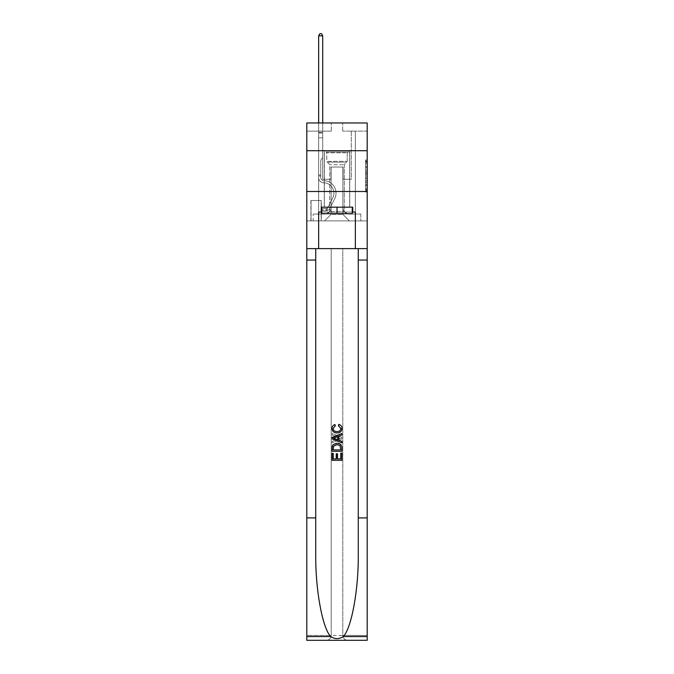 <?xml version="1.0" encoding="UTF-8"?>
<svg xmlns="http://www.w3.org/2000/svg" width="674" height="674" viewBox="0 0 674 674"><rect width="100%" height="100%" fill="white"/><g stroke="black" fill="none" stroke-linecap="round" stroke-linejoin="round"><path stroke-width="0.51" stroke-dasharray="3.37 2.53" d="M365.561 169.764L365.561 174.886L367.195 174.886L367.195 190.422L367.195 161.592L367.195 174.886L365.561 174.886L365.561 161.111L365.561 192.023L365.561 159.991L365.561 189.782L367.195 189.782L365.561 189.782L367.195 189.782L365.561 189.782L365.561 184.659L365.561 192.023L367.195 192.023L367.195 159.991L367.195 189.706L367.195 177.127L365.561 177.127L367.195 177.127L367.195 184.659L367.195 162.232L365.561 162.232L367.195 162.232L367.195 192.023L367.195 161.592L367.195 192.023L365.561 192.023L365.561 159.991L367.195 159.991L367.195 161.592L367.195 159.991L367.195 161.592L367.195 159.991L367.195 161.111L367.195 159.991L365.561 159.991L365.561 162.232L367.195 162.232L365.561 162.232L365.561 169.764L367.195 169.764M349.73 150.715L349.73 191.509L324.27 191.509L349.73 191.509L324.27 191.509L349.73 191.509L349.73 207.179L324.27 207.179L349.73 207.179L324.27 207.179L349.73 207.179L349.73 191.509L324.27 191.509L324.27 207.179L324.27 191.509L349.73 191.509L324.27 191.509L349.73 191.509L349.73 150.715L324.27 150.715L324.27 191.509L324.27 150.715L349.73 150.715M321.329 200.49L310.891 200.49L321.329 200.49L321.329 220.887L310.891 220.887L321.329 220.887M310.891 200.49L310.891 220.887M367.195 172.965L367.195 171.365L367.195 172.965L365.561 172.965L365.561 166.512L365.561 185.502L365.561 180.733L367.195 180.733L365.561 180.733L365.561 192.023L367.195 192.023L365.561 192.023L367.195 192.023L365.561 192.023L365.561 159.991L367.195 159.991L365.561 159.991L367.195 159.991L365.561 159.991L365.561 172.965L367.195 172.965M367.195 517.902L358.256 517.902L358.256 248.63L367.195 248.63L367.195 191.509L367.195 220.887L306.805 220.887L367.195 220.887L367.195 122.971L342.712 122.971L367.195 122.971L367.195 131.127L367.195 122.971L306.805 122.971L331.288 122.971L306.805 122.971L306.805 131.127L331.288 131.127L306.805 131.127L306.805 122.971L306.805 150.715L367.195 150.715L306.805 150.715L306.805 191.509L367.195 191.509L306.805 191.509L306.805 220.887L306.805 191.509L367.195 191.509L306.805 191.509L306.805 640.3L367.195 640.3L306.805 640.3L306.805 635.405L367.195 635.405L367.195 191.509L306.805 191.509L367.195 191.509L306.805 191.509L306.805 248.63L306.805 191.509M318.642 131.127L318.642 214.029L324.598 214.029A6.529 6.529 0 0 0 331.128 207.508L331.128 167.034L331.128 214.357L331.128 167.034L331.128 214.357L331.128 167.034L342.872 167.034L342.872 207.508A6.529 6.529 0 0 0 349.402 214.029L355.358 214.029L355.358 131.127L355.358 214.029L355.358 131.127L355.358 214.029L355.358 131.127L355.358 214.029L355.358 131.127L355.358 214.029L355.358 131.127L355.358 214.029L355.358 131.127L355.358 214.029L355.358 131.127L355.358 214.029L355.358 131.127L355.358 214.029L355.358 131.127L355.358 214.029L355.358 131.127L355.358 214.029L355.358 131.127L355.358 214.029L355.358 131.127L355.358 214.029L355.358 131.127L355.358 214.029L355.358 131.127L355.358 214.029L355.358 131.127L355.358 214.029L355.358 131.127L355.358 214.029L360.826 214.029L349.402 214.029L355.358 214.029L349.402 214.029L355.358 214.029L349.402 214.029L355.358 214.029L349.402 214.029L355.358 214.029L349.402 214.029L355.358 214.029L349.402 214.029L355.358 214.029L349.402 214.029L355.358 214.029L349.402 214.029L355.358 214.029L349.402 214.029L355.358 214.029L349.402 214.029L355.358 214.029L349.402 214.029L355.358 214.029L349.402 214.029L355.358 214.029L349.402 214.029L355.358 214.029L349.402 214.029L355.358 214.029L349.402 214.029L355.358 214.029L355.358 131.127L351.28 131.127L355.358 131.127L351.28 131.127L355.358 131.127L351.28 131.127L355.358 131.127L351.28 131.127L355.358 131.127L351.28 131.127L355.358 131.127L351.28 131.127L355.358 131.127L351.28 131.127L355.358 131.127L351.28 131.127L355.358 131.127L351.28 131.127L355.358 131.127L351.28 131.127L355.358 131.127L351.28 131.127L355.358 131.127L351.28 131.127L355.358 131.127L351.28 131.127L355.358 131.127L351.28 131.127L355.358 131.127L351.28 131.127L355.358 131.127L351.28 131.127L355.358 131.127L351.28 131.127L355.358 131.127L355.358 214.029L349.402 214.029A6.529 6.529 0 0 1 342.872 207.508A6.529 6.529 0 0 0 349.402 214.029A6.529 6.529 0 0 1 342.872 207.508A6.529 6.529 0 0 0 349.402 214.029A6.529 6.529 0 0 1 342.872 207.508A6.529 6.529 0 0 0 349.402 214.029A6.529 6.529 0 0 1 342.872 207.508A6.529 6.529 0 0 0 349.402 214.029A6.529 6.529 0 0 1 342.872 207.508A6.529 6.529 0 0 0 349.402 214.029A6.529 6.529 0 0 1 342.872 207.508A6.529 6.529 0 0 0 349.402 214.029A6.529 6.529 0 0 1 342.872 207.508A6.529 6.529 0 0 0 349.402 214.029A6.529 6.529 0 0 1 342.872 207.508A6.529 6.529 0 0 0 349.402 214.029A6.529 6.529 0 0 1 342.872 207.508A6.529 6.529 0 0 0 349.402 214.029A6.529 6.529 0 0 1 342.872 207.508A6.529 6.529 0 0 0 349.402 214.029A6.529 6.529 0 0 1 342.872 207.508A6.529 6.529 0 0 0 349.402 214.029A6.529 6.529 0 0 1 342.872 207.508A6.529 6.529 0 0 0 349.402 214.029A6.529 6.529 0 0 1 342.872 207.508A6.529 6.529 0 0 0 349.402 214.029A6.529 6.529 0 0 1 342.872 207.508A6.529 6.529 0 0 0 349.402 214.029A6.529 6.529 0 0 1 342.872 207.508A6.529 6.529 0 0 0 349.402 214.029A6.529 6.529 0 0 1 342.872 207.508L342.872 167.034L342.872 214.357L331.128 214.357L342.872 214.357L349.402 220.887L360.826 220.887L324.598 220.887L349.402 220.887L342.872 214.357L349.402 220.887L342.872 214.357L342.872 167.034L342.872 214.357L342.872 167.034L330.959 167.034L330.959 179.267L322.72 179.267L322.72 131.127L318.642 131.127L318.642 214.029L324.598 214.029A6.529 6.529 0 0 0 331.128 207.508L331.128 167.034L330.959 179.267L322.72 179.267L322.72 131.127L318.642 131.127L318.642 214.029L324.598 214.029L313.174 214.029L324.598 214.029L318.642 214.029L318.642 131.127L318.642 214.029L318.642 131.127L318.642 214.029L318.642 131.127L318.642 214.029L318.642 131.127L318.642 214.029L318.642 131.127L318.642 214.029L318.642 131.127L318.642 214.029L318.642 131.127L318.642 214.029L318.642 131.127L318.642 214.029L318.642 131.127L318.642 214.029L318.642 131.127L318.642 214.029L318.642 131.127L318.642 214.029L318.642 131.127L318.642 214.029L318.642 131.127L318.642 214.029L318.642 131.127L318.642 214.029L318.642 131.127L322.72 131.127L318.642 131.127L322.72 131.127L318.642 131.127L322.72 131.127L318.642 131.127L322.72 131.127L318.642 131.127L322.72 131.127L318.642 131.127L322.72 131.127L318.642 131.127L322.72 131.127L318.642 131.127L322.72 131.127L318.642 131.127L322.72 131.127L318.642 131.127L322.72 131.127L318.642 131.127L322.72 131.127L318.642 131.127L322.72 131.127L318.642 131.127L322.72 131.127L318.642 131.127L322.72 131.127L318.642 131.127L322.72 131.127L318.642 131.127L322.72 131.127L318.642 131.127L318.642 214.029L318.642 131.127M331.128 207.508L331.128 167.034L330.959 179.267L322.72 179.267L322.72 131.127L322.72 179.267L322.72 131.127L322.72 179.267L322.72 131.127L322.72 179.267L322.72 131.127L322.72 179.267L322.72 131.127L322.72 179.267L322.72 131.127L322.72 179.267L322.72 131.127L322.72 179.267L322.72 131.127L322.72 179.267L322.72 131.127L322.72 179.267L322.72 131.127L322.72 179.267L322.72 131.127L322.72 179.267L322.72 131.127L322.72 179.267L322.72 131.127L322.72 179.267L322.72 131.127L322.72 179.267L322.72 131.127L322.72 179.267L322.72 131.127L322.72 179.267L330.959 179.267L322.72 179.267L330.959 179.267L322.72 179.267L330.959 179.267L322.72 179.267L330.959 179.267L322.72 179.267L330.959 179.267L322.72 179.267L330.959 179.267L322.72 179.267L330.959 179.267L322.72 179.267L330.959 179.267L322.72 179.267L330.959 179.267L322.72 179.267L330.959 179.267L322.72 179.267L330.959 179.267L322.72 179.267L330.959 179.267L322.72 179.267L330.959 179.267L322.72 179.267L330.959 179.267L322.72 179.267L330.959 179.267L322.72 179.267L330.959 179.267L331.128 167.034L331.128 207.508A6.529 6.529 0 0 1 324.598 214.029A6.529 6.529 0 0 0 331.128 207.508A6.529 6.529 0 0 1 324.598 214.029A6.529 6.529 0 0 0 331.128 207.508A6.529 6.529 0 0 1 324.598 214.029A6.529 6.529 0 0 0 331.128 207.508A6.529 6.529 0 0 1 324.598 214.029A6.529 6.529 0 0 0 331.128 207.508A6.529 6.529 0 0 1 324.598 214.029A6.529 6.529 0 0 0 331.128 207.508A6.529 6.529 0 0 1 324.598 214.029A6.529 6.529 0 0 0 331.128 207.508A6.529 6.529 0 0 1 324.598 214.029A6.529 6.529 0 0 0 331.128 207.508A6.529 6.529 0 0 1 324.598 214.029A6.529 6.529 0 0 0 331.128 207.508A6.529 6.529 0 0 1 324.598 214.029A6.529 6.529 0 0 0 331.128 207.508A6.529 6.529 0 0 1 324.598 214.029A6.529 6.529 0 0 0 331.128 207.508A6.529 6.529 0 0 1 324.598 214.029A6.529 6.529 0 0 0 331.128 207.508A6.529 6.529 0 0 1 324.598 214.029A6.529 6.529 0 0 0 331.128 207.508A6.529 6.529 0 0 1 324.598 214.029A6.529 6.529 0 0 0 331.128 207.508A6.529 6.529 0 0 1 324.598 214.029A6.529 6.529 0 0 0 331.128 207.508A6.529 6.529 0 0 1 324.598 214.029A6.529 6.529 0 0 0 331.128 207.508M367.195 131.127L342.712 131.127L367.195 131.127M311.051 220.887L321.169 220.887L311.051 220.887L311.051 200.49L321.169 200.49L321.169 220.887L321.169 200.49L311.051 200.49L311.051 220.887M313.174 220.887L324.598 220.887L331.128 214.357L324.598 220.887L331.128 214.357L324.598 220.887L313.174 220.887L313.174 214.029L313.174 220.887M343.041 167.034L343.041 179.267L343.041 167.034M342.712 131.127L342.712 122.971L342.712 131.127M331.288 131.127L331.288 122.971L331.288 131.127M360.826 214.029L360.826 220.887L360.826 214.029M351.28 131.127L351.28 179.267L343.041 179.267L351.28 179.267L343.041 179.267L351.28 179.267L343.041 179.267L351.28 179.267L343.041 179.267L351.28 179.267L343.041 179.267L351.28 179.267L343.041 179.267L351.28 179.267L343.041 179.267L351.28 179.267L343.041 179.267L351.28 179.267L343.041 179.267L351.28 179.267L343.041 179.267L351.28 179.267L343.041 179.267L351.28 179.267L343.041 179.267L351.28 179.267L343.041 179.267L351.28 179.267L343.041 179.267L351.28 179.267L343.041 179.267L351.28 179.267L343.041 179.267L351.28 179.267L343.041 179.267L351.28 179.267L351.28 131.127M367.195 150.715L306.805 150.715M365.561 174.886L367.195 174.886L365.561 174.886M365.561 161.111L365.561 159.991L365.561 161.111L367.195 161.111L365.561 161.111M365.561 185.417L365.561 178.728L365.561 185.417L367.195 185.417L365.561 185.417M365.561 178.728L365.561 177.127L367.195 177.127L365.561 177.127L365.561 178.728L367.195 178.728L365.561 178.728M365.561 166.512L365.561 162.232L365.561 166.512L367.195 166.512L365.561 166.512M365.561 159.991L367.195 159.991L365.561 159.991L365.561 161.592L365.561 159.991L367.195 159.991M365.561 192.023L367.195 192.023L365.561 192.023L365.561 190.422L365.561 192.023M320.765 175.029L320.765 176.007L318.642 176.007L318.642 175.029L318.642 177.641L318.642 35.823L318.642 137.816L318.642 35.823L322.72 35.823L322.72 132.433L322.72 35.823L318.642 35.823L319.864 33.7L321.498 33.7L319.864 33.7L318.642 35.823L318.642 137.816L318.642 35.823L322.72 35.823L321.498 33.7L322.72 35.823L322.72 137.816L318.642 137.816L318.642 35.823L319.864 33.7L321.498 33.7L319.864 33.7L318.642 35.823L318.642 137.816L318.642 35.823L322.72 35.823L318.642 35.823L319.864 33.7L321.498 33.7L322.72 35.823L321.498 33.7L319.864 33.7L318.642 35.823L318.642 137.816L318.642 35.823L322.72 35.823L322.72 132.433L322.72 35.823L318.642 35.823L319.864 33.7L321.498 33.7L322.72 35.823L321.498 33.7L319.864 33.7L318.642 35.823L318.642 137.816L318.642 35.823L322.72 35.823L322.72 133.039L322.72 35.823L318.642 35.823L319.864 33.7L321.498 33.7L322.72 35.823L321.498 33.7L319.864 33.7L318.642 35.823L318.642 137.816L318.642 35.823L322.72 35.823L322.72 157.733L321.801 158.651A3.547 3.547 -5.6 0 0 320.765 161.153A3.547 3.547 174.4 0 1 321.801 158.651L322.72 157.733L322.72 137.816L318.642 137.816L318.642 35.823L319.864 33.7L321.498 33.7L322.72 35.823L318.642 35.823L318.642 137.816L318.642 35.823L322.72 35.823L321.498 33.7L319.864 33.7L318.642 35.823L319.864 33.7L321.498 33.7L322.72 35.823L322.72 132.433L322.72 35.823L318.642 35.823L318.642 137.816L318.642 35.823L322.72 35.823L321.498 33.7L319.864 33.7L318.642 35.823L319.864 33.7L321.498 33.7L322.72 35.823L322.72 133.039L322.72 35.823L318.642 35.823L318.642 177.641A5.139 5.139 -5.6 0 0 323.697 182.78A5.139 5.139 174.4 0 1 318.642 177.641L318.642 137.816L322.72 137.816L322.72 133.039L322.72 157.733L321.801 158.651A3.547 3.547 0 0 0 320.765 161.153A3.547 3.547 0 0 1 321.801 158.651L322.72 157.733L322.72 137.816L318.642 137.816L318.642 177.641A5.139 5.139 0 0 0 323.697 182.78A5.139 5.139 174.4 0 1 318.642 177.641L318.642 137.816L322.72 137.816L322.72 132.433L322.72 157.733L321.801 158.651A3.547 3.547 0 0 0 320.765 161.153A3.547 3.547 0 0 1 321.801 158.651L322.72 157.733L322.72 137.816L318.642 137.816L318.642 177.641A5.139 5.139 0 0 0 323.697 182.78A5.139 5.139 174.4 0 1 318.642 177.641L318.642 137.816L322.72 137.816L322.72 35.823L321.498 33.7L319.864 33.7L318.642 35.823L322.72 35.823L322.72 157.733L321.801 158.651A3.547 3.547 0 0 0 320.765 161.153A3.547 3.547 0 0 1 321.801 158.651L322.72 157.733L322.72 137.816L318.642 137.816L318.642 177.641A5.139 5.139 0 0 0 323.697 182.78A10.363 10.363 174.4 0 1 332.796 197.802A10.363 10.363 -5.6 0 0 323.697 182.78A5.139 5.139 0 0 1 318.642 177.641L318.642 137.816L322.72 137.816L322.72 35.823L318.642 35.823L319.864 33.7L321.498 33.7L322.72 35.823L321.498 33.7L319.864 33.7L318.642 35.823L318.642 132.433L318.642 35.823L322.72 35.823L322.72 157.733L321.801 158.651A3.547 3.547 0 0 0 320.765 161.153A3.547 3.547 0 0 1 321.801 158.651L322.72 157.733L322.72 137.816L318.642 137.816L318.642 177.641A5.139 5.139 0 0 0 323.697 182.78A5.139 5.139 0 0 1 318.642 177.641L318.642 137.816L322.72 137.816L322.72 35.823L318.642 35.823L319.864 33.7L321.498 33.7L322.72 35.823L321.498 33.7L319.864 33.7L318.642 35.823L318.642 133.039L318.642 35.823L322.72 35.823L322.72 157.733L321.801 158.651A3.547 3.547 0 0 0 320.765 161.153A3.547 3.547 0 0 1 321.801 158.651L322.72 157.733L322.72 137.816L318.642 137.816L318.642 177.641A5.139 5.139 0 0 0 323.697 182.78A5.139 5.139 0 0 1 318.642 177.641L318.642 137.816L322.72 137.816L322.72 35.823L318.642 35.823L319.864 33.7L321.498 33.7L322.72 35.823L321.498 33.7L319.864 33.7L318.642 35.823L318.642 137.816L322.72 137.816L322.72 157.733L321.801 158.651A3.547 3.547 0 0 0 320.765 161.153A3.547 3.547 0 0 1 321.801 158.651L322.72 157.733L322.72 133.039L322.72 137.816L318.642 137.816L318.642 177.641A5.139 5.139 0 0 0 323.697 182.78A10.363 10.363 0 0 1 332.796 197.802A10.363 10.363 -5.6 0 0 323.697 182.78A5.139 5.139 0 0 1 318.642 177.641L318.642 137.816L322.72 137.816L322.72 157.733L321.801 158.651A3.547 3.547 0 0 0 320.765 161.153A3.547 3.547 0 0 1 321.801 158.651L322.72 157.733L322.72 132.433L322.72 137.816L318.642 137.816L318.642 177.641A5.139 5.139 0 0 0 323.697 182.78A5.139 5.139 0 0 1 318.642 177.641L318.642 137.816L322.72 137.816L322.72 157.733L321.801 158.651A3.547 3.547 0 0 0 320.765 161.153A3.547 3.547 0 0 1 321.801 158.651L322.72 157.733L322.72 35.823L322.72 137.816L318.642 137.816L318.642 177.641A5.139 5.139 0 0 0 323.697 182.78A5.139 5.139 0 0 1 318.642 177.641L318.642 137.816L322.72 137.816L322.72 157.733L321.801 158.651A3.547 3.547 0 0 0 320.765 161.153A3.547 3.547 0 0 1 321.801 158.651L322.72 157.733L322.72 35.823L318.642 35.823L322.72 35.823L321.498 33.7L322.72 35.823L322.72 137.816L318.642 137.816L318.642 177.641A5.139 5.139 0 0 0 323.697 182.78A10.363 10.363 0 0 1 332.796 197.802A10.363 10.363 -5.6 0 0 323.697 182.78A5.139 5.139 0 0 1 318.642 177.641L318.642 137.816L322.72 137.816L322.72 157.733L321.801 158.651A3.547 3.547 0 0 0 320.765 161.153A3.547 3.547 0 0 1 321.801 158.651L322.72 157.733L322.72 35.823L318.642 35.823L319.864 33.7L321.498 33.7L319.864 33.7L318.642 35.823L318.642 132.433L318.642 35.823L322.72 35.823L321.498 33.7L322.72 35.823L322.72 137.816L318.642 137.816L318.642 177.641A5.139 5.139 0 0 0 323.697 182.78A5.139 5.139 0 0 1 318.642 177.641L318.642 137.816L322.72 137.816L322.72 157.733L321.801 158.651A3.547 3.547 0 0 0 320.765 161.153A3.547 3.547 0 0 1 321.801 158.651L322.72 157.733L322.72 35.823L318.642 35.823L319.864 33.7L321.498 33.7L319.864 33.7L318.642 35.823L318.642 133.039L318.642 35.823L322.72 35.823L321.498 33.7L322.72 35.823L322.72 137.816L318.642 137.816L318.642 177.641A5.139 5.139 0 0 0 323.697 182.78A5.139 5.139 0 0 1 318.642 177.641L318.642 137.816L322.72 137.816L322.72 157.733L321.801 158.651A3.547 3.547 0 0 0 320.765 161.153A3.547 3.547 0 0 1 321.801 158.651L322.72 157.733L322.72 35.823L318.642 35.823L319.864 33.7L321.498 33.7L319.864 33.7L318.642 35.823L318.642 177.641A5.139 5.139 0 0 0 323.697 182.78A10.363 10.363 0 0 1 332.796 197.802L327.952 207.432L332.796 197.802A10.363 10.363 0 0 0 323.697 182.78A5.139 5.139 0 0 1 318.642 177.641L318.642 137.816L322.72 137.816L322.72 157.733L321.801 158.651A3.547 3.547 0 0 0 320.765 161.153A3.547 3.547 0 0 1 321.801 158.651L322.72 157.733L322.72 137.816L318.642 137.816L318.642 177.641A5.139 5.139 0 0 0 323.697 182.78A5.139 5.139 0 0 1 318.642 177.641L318.642 137.816L322.72 137.816L322.72 133.039L322.72 157.733L321.801 158.651A3.547 3.547 0 0 0 320.765 161.153A3.547 3.547 0 0 1 321.801 158.651L322.72 157.733L322.72 137.816L318.642 137.816L318.642 177.641A5.139 5.139 0 0 0 323.697 182.78A5.139 5.139 0 0 1 318.642 177.641L318.642 137.816L322.72 137.816L322.72 132.433L322.72 157.733L321.801 158.651A3.547 3.547 0 0 0 320.765 161.153A3.547 3.547 0 0 1 321.801 158.651L322.72 157.733L322.72 137.816L318.642 137.816L318.642 177.641A5.139 5.139 0 0 0 323.697 182.78A10.363 10.363 0 0 1 332.796 197.802A10.363 10.363 0 0 0 323.697 182.78A5.139 5.139 0 0 1 318.642 177.641L318.642 137.816L322.72 137.816L322.72 35.823L321.498 33.7L322.72 35.823L322.72 157.733L321.801 158.651A3.547 3.547 0 0 0 320.765 161.153A3.547 3.547 0 0 1 321.801 158.651L322.72 157.733L322.72 137.816L318.642 137.816L318.642 177.641L318.642 176.007L320.765 176.007L320.765 175.029L318.642 175.029L320.765 175.029L320.765 177.641L320.765 161.153L320.765 177.641A3.016 3.016 -5.6 0 0 323.731 180.666A3.016 3.016 174.4 0 1 320.765 177.641L320.765 161.153L320.765 177.641L320.765 175.029L318.642 175.029L320.765 175.029L320.765 177.641A3.016 3.016 0 0 0 323.731 180.666A3.016 3.016 174.4 0 1 320.765 177.641L320.765 161.153L320.765 177.641A3.016 3.016 0 0 0 323.731 180.666A3.016 3.016 174.4 0 1 320.765 177.641L320.765 161.153L320.765 177.641L320.765 175.029L318.642 175.029L320.765 175.029L320.765 177.641A3.016 3.016 0 0 0 323.731 180.666A12.486 12.486 174.4 0 1 334.692 198.754A12.486 12.486 -5.6 0 0 323.731 180.666A3.016 3.016 0 0 1 320.765 177.641L320.765 161.153L320.765 177.641A3.016 3.016 0 0 0 323.731 180.666A3.016 3.016 0 0 1 320.765 177.641L320.765 161.153L320.765 177.641L320.765 175.029L318.642 175.029L320.765 175.029L320.765 177.641A3.016 3.016 0 0 0 323.731 180.666A3.016 3.016 0 0 1 320.765 177.641L320.765 161.153L320.765 177.641A3.016 3.016 0 0 0 323.731 180.666A12.486 12.486 0 0 1 334.692 198.754A12.486 12.486 -5.6 0 0 323.731 180.666A3.016 3.016 0 0 1 320.765 177.641L320.765 161.153L320.765 177.641L320.765 175.029L318.642 175.029L320.765 175.029L320.765 177.641A3.016 3.016 0 0 0 323.731 180.666A3.016 3.016 0 0 1 320.765 177.641L320.765 161.153L320.765 177.641A3.016 3.016 0 0 0 323.731 180.666A3.016 3.016 0 0 1 320.765 177.641L320.765 161.153L320.765 177.641L320.765 175.029L318.642 175.029L320.765 175.029L320.765 177.641A3.016 3.016 0 0 0 323.731 180.666A12.486 12.486 0 0 1 334.692 198.754A12.486 12.486 -5.6 0 0 323.731 180.666A3.016 3.016 0 0 1 320.765 177.641L320.765 161.153L320.765 177.641A3.016 3.016 0 0 0 323.731 180.666A3.016 3.016 0 0 1 320.765 177.641L320.765 161.153L320.765 177.641L320.765 175.029L318.642 175.029L320.765 175.029L320.765 177.641A3.016 3.016 0 0 0 323.731 180.666A3.016 3.016 0 0 1 320.765 177.641L320.765 161.153L320.765 177.641A3.016 3.016 0 0 0 323.731 180.666A12.486 12.486 0 0 1 334.692 198.754L329.847 208.384L334.692 198.754A12.486 12.486 0 0 0 323.731 180.666A3.016 3.016 0 0 1 320.765 177.641L320.765 161.153L320.765 177.641L320.765 175.029L318.642 175.029L320.765 175.029L320.765 177.641A3.016 3.016 0 0 0 323.731 180.666A3.016 3.016 0 0 1 320.765 177.641L320.765 161.153L320.765 177.641A3.016 3.016 0 0 0 323.731 180.666A3.016 3.016 0 0 1 320.765 177.641L320.765 161.153L320.765 177.641L320.765 175.029L318.642 175.029M326.064 210.768A4.322 4.322 -5.6 0 0 329.847 208.384L334.692 198.754A12.486 12.486 0 0 0 323.731 180.666A12.486 12.486 0 0 1 334.692 198.754A12.486 12.486 0 0 0 323.731 180.666A3.016 3.016 0 0 1 320.765 177.641A3.016 3.016 0 0 0 323.731 180.666A3.016 3.016 0 0 1 320.765 177.641L320.765 161.153L320.765 177.641A3.016 3.016 0 0 0 323.731 180.666A3.016 3.016 0 0 1 320.765 177.641A3.016 3.016 0 0 0 323.731 180.666A12.486 12.486 0 0 1 334.692 198.754L329.847 208.384L334.692 198.754A12.486 12.486 0 0 0 323.731 180.666A3.016 3.016 0 0 1 320.765 177.641A3.016 3.016 0 0 0 323.731 180.666A12.486 12.486 0 0 1 334.692 198.754A12.486 12.486 0 0 0 323.731 180.666A3.016 3.016 0 0 1 320.765 177.641A3.016 3.016 0 0 0 323.731 180.666A3.016 3.016 0 0 1 320.765 177.641A3.016 3.016 0 0 0 323.731 180.666A12.486 12.486 0 0 1 334.692 198.754A12.486 12.486 0 0 0 323.731 180.666A3.016 3.016 0 0 1 320.765 177.641A3.016 3.016 0 0 0 323.731 180.666A12.486 12.486 0 0 1 334.692 198.754L329.847 208.384A4.322 4.322 174.4 0 1 327.286 210.566A4.322 4.322 -5.6 0 0 329.847 208.384L334.692 198.754A12.486 12.486 0 0 0 323.731 180.666A3.016 3.016 0 0 1 320.765 177.641A3.016 3.016 0 0 0 323.731 180.666A3.016 3.016 0 0 1 320.765 177.641A3.016 3.016 0 0 0 323.731 180.666A12.486 12.486 0 0 1 334.692 198.754A12.486 12.486 0 0 0 323.731 180.666A3.016 3.016 0 0 1 320.765 177.641A3.016 3.016 0 0 0 323.731 180.666A12.486 12.486 0 0 1 334.692 198.754A12.486 12.486 0 0 0 323.731 180.666A3.016 3.016 0 0 1 320.765 177.641A3.016 3.016 0 0 0 323.731 180.666A3.016 3.016 0 0 1 320.765 177.641A3.016 3.016 0 0 0 323.731 180.666A12.486 12.486 0 0 1 334.692 198.754L329.847 208.384L334.692 198.754A12.486 12.486 0 0 0 323.731 180.666A3.016 3.016 0 0 1 320.765 177.641A3.016 3.016 0 0 0 323.731 180.666A12.486 12.486 0 0 1 334.692 198.754A12.486 12.486 0 0 0 323.731 180.666A3.016 3.016 0 0 1 320.765 177.641A3.016 3.016 0 0 0 323.731 180.666A3.016 3.016 0 0 1 320.765 177.641A3.016 3.016 0 0 0 323.731 180.666A12.486 12.486 0 0 1 334.692 198.754A12.486 12.486 0 0 0 323.731 180.666A3.016 3.016 0 0 1 320.765 177.641A3.016 3.016 0 0 0 323.731 180.666A12.486 12.486 0 0 1 334.692 198.754L329.847 208.384L334.692 198.754A12.486 12.486 0 0 0 323.731 180.666A3.016 3.016 0 0 1 320.765 177.641A3.016 3.016 0 0 0 323.731 180.666A3.016 3.016 0 0 1 320.765 177.641A3.016 3.016 0 0 0 323.731 180.666A12.486 12.486 0 0 1 334.692 198.754A12.486 12.486 0 0 0 323.731 180.666A3.016 3.016 0 0 1 320.765 177.641A3.016 3.016 0 0 0 323.731 180.666A12.486 12.486 0 0 1 334.692 198.754A12.486 12.486 0 0 0 323.731 180.666A12.486 12.486 0 0 1 334.692 198.754L329.847 208.384A4.322 4.322 0 0 1 327.286 210.566C326.031 210.836 326.031 210.836 327.286 210.566C326.031 210.836 326.031 210.836 327.286 210.566A4.322 4.322 0 0 0 329.847 208.384L334.692 198.754A12.486 12.486 0 0 0 323.731 180.666A12.486 12.486 0 0 1 334.692 198.754L329.847 208.384L334.692 198.754A12.486 12.486 0 0 0 323.731 180.666A12.486 12.486 0 0 1 334.692 198.754A12.486 12.486 0 0 0 323.731 180.666A12.486 12.486 0 0 1 334.692 198.754L329.847 208.384L334.692 198.754A12.486 12.486 0 0 0 323.731 180.666A12.486 12.486 0 0 1 334.692 198.754L329.847 208.384A4.322 4.322 0 0 1 327.286 210.566C326.031 210.836 326.031 210.836 327.286 210.566C326.031 210.836 326.031 210.836 327.286 210.566A4.322 4.322 0 0 0 329.847 208.384L334.692 198.754A12.486 12.486 0 0 0 323.731 180.666A12.486 12.486 0 0 1 334.692 198.754A12.486 12.486 0 0 0 323.731 180.666A12.486 12.486 0 0 1 334.692 198.754L329.847 208.384L334.692 198.754A12.486 12.486 0 0 0 323.731 180.666A12.486 12.486 0 0 1 334.692 198.754L329.847 208.384L334.692 198.754A12.486 12.486 0 0 0 323.731 180.666A12.486 12.486 0 0 1 334.692 198.754A12.486 12.486 0 0 0 323.731 180.666A12.486 12.486 0 0 1 334.692 198.754L329.847 208.384A4.322 4.322 0 0 1 327.286 210.566C326.031 210.836 326.031 210.836 327.286 210.566C326.031 210.836 326.031 210.836 327.286 210.566A4.322 4.322 0 0 0 329.847 208.384L334.692 198.754A12.486 12.486 0 0 0 323.731 180.666A12.486 12.486 0 0 1 334.692 198.754L329.847 208.384L334.692 198.754A12.486 12.486 0 0 0 323.731 180.666A12.486 12.486 0 0 1 334.692 198.754A12.486 12.486 0 0 0 323.731 180.666A12.486 12.486 0 0 1 334.692 198.754L329.847 208.384L334.692 198.754A12.486 12.486 0 0 0 323.731 180.666A12.486 12.486 0 0 1 334.692 198.754L329.847 208.384A4.322 4.322 0 0 1 327.286 210.566C326.031 210.836 326.031 210.836 327.286 210.566C326.031 210.836 326.031 210.836 327.286 210.566A4.322 4.322 0 0 0 329.847 208.384L334.692 198.754A12.486 12.486 0 0 0 323.731 180.666A12.486 12.486 0 0 1 334.692 198.754A12.486 12.486 0 0 0 323.731 180.666A12.486 12.486 0 0 1 334.692 198.754L329.847 208.384L334.692 198.754A12.486 12.486 0 0 0 323.731 180.666A12.486 12.486 0 0 1 334.692 198.754L329.847 208.384A4.322 4.322 0 0 1 327.286 210.566C326.031 210.836 326.031 210.836 327.286 210.566C326.031 210.836 326.031 210.836 327.286 210.566A4.322 4.322 0 0 0 329.847 208.384L334.692 198.754L329.847 208.384A4.322 4.322 0 0 1 327.286 210.566C326.031 210.836 326.031 210.836 327.286 210.566C326.031 210.836 326.031 210.836 327.286 210.566A4.322 4.322 0 0 0 329.847 208.384L334.692 198.754L329.847 208.384A4.322 4.322 0 0 1 327.286 210.566C326.031 210.836 326.031 210.836 327.286 210.566C326.031 210.836 326.031 210.836 327.286 210.566A4.322 4.322 0 0 0 329.847 208.384L334.692 198.754L329.847 208.384A4.322 4.322 0 0 1 327.286 210.566C326.031 210.836 326.031 210.836 327.286 210.566C326.031 210.836 326.031 210.836 327.286 210.566A4.322 4.322 0 0 0 329.847 208.384L334.692 198.754L329.847 208.384A4.322 4.322 0 0 1 327.286 210.566C326.031 210.836 326.031 210.836 327.286 210.566C326.031 210.836 326.031 210.836 327.286 210.566A4.322 4.322 0 0 0 329.847 208.384L334.692 198.754L329.847 208.384A4.322 4.322 0 0 1 327.286 210.566C326.031 210.836 326.031 210.836 327.286 210.566C326.031 210.836 326.031 210.836 327.286 210.566A4.322 4.322 0 0 0 329.847 208.384L334.692 198.754L329.847 208.384A4.322 4.322 0 0 1 327.286 210.566C326.031 210.836 326.031 210.836 327.286 210.566C326.031 210.836 326.031 210.836 327.286 210.566A4.322 4.322 0 0 0 329.847 208.384L334.692 198.754L329.847 208.384A4.322 4.322 0 0 1 327.286 210.566C326.031 210.836 326.031 210.836 327.286 210.566C326.031 210.836 326.031 210.836 327.286 210.566A4.322 4.322 0 0 0 329.847 208.384L334.692 198.754L329.847 208.384A4.322 4.322 0 0 1 327.286 210.566C326.031 210.836 326.031 210.836 327.286 210.566C326.031 210.836 326.031 210.836 327.286 210.566A4.322 4.322 0 0 0 329.847 208.384L334.692 198.754L329.847 208.384A4.322 4.322 0 0 1 327.286 210.566C326.031 210.836 326.031 210.836 327.286 210.566C326.031 210.836 326.031 210.836 327.286 210.566A4.322 4.322 0 0 0 329.847 208.384L334.692 198.754L329.847 208.384A4.322 4.322 0 0 1 327.286 210.566C326.031 210.836 326.031 210.836 327.286 210.566C326.031 210.836 326.031 210.836 327.286 210.566A4.322 4.322 0 0 0 329.847 208.384L334.692 198.754L329.847 208.384A4.322 4.322 0 0 1 327.286 210.566C326.031 210.836 326.031 210.836 327.286 210.566C326.031 210.836 326.031 210.836 327.286 210.566A4.322 4.322 0 0 0 329.847 208.384A4.322 4.322 -5.6 0 1 326.064 210.768L326.064 208.645A2.207 2.207 -5.6 0 0 327.952 207.432L332.796 197.802A10.363 10.363 0 0 0 323.697 182.78A5.139 5.139 0 0 1 318.642 177.641A5.139 5.139 0 0 0 323.697 182.78A5.139 5.139 0 0 1 318.642 177.641A5.139 5.139 0 0 0 323.697 182.78A10.363 10.363 0 0 1 332.796 197.802L327.952 207.432L332.796 197.802A10.363 10.363 0 0 0 323.697 182.78A5.139 5.139 0 0 1 318.642 177.641A5.139 5.139 0 0 0 323.697 182.78A10.363 10.363 0 0 1 332.796 197.802A10.363 10.363 0 0 0 323.697 182.78A5.139 5.139 0 0 1 318.642 177.641A5.139 5.139 0 0 0 323.697 182.78A5.139 5.139 0 0 1 318.642 177.641A5.139 5.139 0 0 0 323.697 182.78A10.363 10.363 0 0 1 332.796 197.802A10.363 10.363 0 0 0 323.697 182.78A5.139 5.139 0 0 1 318.642 177.641A5.139 5.139 0 0 0 323.697 182.78A10.363 10.363 0 0 1 332.796 197.802L327.952 207.432A2.207 2.207 174.4 0 1 327.286 208.215C326.056 208.788 326.056 208.788 327.286 208.215C326.056 208.788 326.056 208.788 327.286 208.215A2.207 2.207 -5.6 0 0 327.952 207.432L332.796 197.802A10.363 10.363 0 0 0 323.697 182.78A5.139 5.139 0 0 1 318.642 177.641A5.139 5.139 0 0 0 323.697 182.78A5.139 5.139 0 0 1 318.642 177.641A5.139 5.139 0 0 0 323.697 182.78A10.363 10.363 0 0 1 332.796 197.802A10.363 10.363 0 0 0 323.697 182.78A5.139 5.139 0 0 1 318.642 177.641A5.139 5.139 0 0 0 323.697 182.78A10.363 10.363 0 0 1 332.796 197.802A10.363 10.363 0 0 0 323.697 182.78A5.139 5.139 0 0 1 318.642 177.641A5.139 5.139 0 0 0 323.697 182.78A5.139 5.139 0 0 1 318.642 177.641A5.139 5.139 0 0 0 323.697 182.78A10.363 10.363 0 0 1 332.796 197.802L327.952 207.432L332.796 197.802A10.363 10.363 0 0 0 323.697 182.78A5.139 5.139 0 0 1 318.642 177.641A5.139 5.139 0 0 0 323.697 182.78A10.363 10.363 0 0 1 332.796 197.802A10.363 10.363 0 0 0 323.697 182.78A5.139 5.139 0 0 1 318.642 177.641A5.139 5.139 0 0 0 323.697 182.78A5.139 5.139 0 0 1 318.642 177.641A5.139 5.139 0 0 0 323.697 182.78A10.363 10.363 0 0 1 332.796 197.802A10.363 10.363 0 0 0 323.697 182.78A5.139 5.139 0 0 1 318.642 177.641A5.139 5.139 0 0 0 323.697 182.78A10.363 10.363 0 0 1 332.796 197.802L327.952 207.432L332.796 197.802A10.363 10.363 0 0 0 323.697 182.78A5.139 5.139 0 0 1 318.642 177.641A5.139 5.139 0 0 0 323.697 182.78A5.139 5.139 0 0 1 318.642 177.641A5.139 5.139 0 0 0 323.697 182.78A10.363 10.363 0 0 1 332.796 197.802A10.363 10.363 0 0 0 323.697 182.78A5.139 5.139 0 0 1 318.642 177.641A5.139 5.139 0 0 0 323.697 182.78A10.363 10.363 0 0 1 332.796 197.802A10.363 10.363 0 0 0 323.697 182.78A10.363 10.363 0 0 1 332.796 197.802L327.952 207.432A2.207 2.207 0 0 1 327.286 208.215C326.056 208.788 326.056 208.788 327.286 208.215C326.056 208.788 326.056 208.788 327.286 208.215A2.207 2.207 0 0 0 327.952 207.432L332.796 197.802A10.363 10.363 0 0 0 323.697 182.78A10.363 10.363 0 0 1 332.796 197.802L327.952 207.432L332.796 197.802A10.363 10.363 0 0 0 323.697 182.78A10.363 10.363 0 0 1 332.796 197.802A10.363 10.363 0 0 0 323.697 182.78A10.363 10.363 0 0 1 332.796 197.802L327.952 207.432L332.796 197.802A10.363 10.363 0 0 0 323.697 182.78A10.363 10.363 0 0 1 332.796 197.802L327.952 207.432A2.207 2.207 0 0 1 327.286 208.215C326.056 208.788 326.056 208.788 327.286 208.215C326.056 208.788 326.056 208.788 327.286 208.215A2.207 2.207 0 0 0 327.952 207.432L332.796 197.802A10.363 10.363 0 0 0 323.697 182.78A10.363 10.363 0 0 1 332.796 197.802A10.363 10.363 0 0 0 323.697 182.78A10.363 10.363 0 0 1 332.796 197.802L327.952 207.432L332.796 197.802A10.363 10.363 0 0 0 323.697 182.78A10.363 10.363 0 0 1 332.796 197.802L327.952 207.432L332.796 197.802A10.363 10.363 0 0 0 323.697 182.78A10.363 10.363 0 0 1 332.796 197.802A10.363 10.363 0 0 0 323.697 182.78A10.363 10.363 0 0 1 332.796 197.802L327.952 207.432A2.207 2.207 0 0 1 327.286 208.215C326.056 208.788 326.056 208.788 327.286 208.215C326.056 208.788 326.056 208.788 327.286 208.215A2.207 2.207 0 0 0 327.952 207.432L332.796 197.802A10.363 10.363 0 0 0 323.697 182.78A10.363 10.363 0 0 1 332.796 197.802L327.952 207.432L332.796 197.802A10.363 10.363 0 0 0 323.697 182.78A10.363 10.363 0 0 1 332.796 197.802A10.363 10.363 0 0 0 323.697 182.78A10.363 10.363 0 0 1 332.796 197.802L327.952 207.432L332.796 197.802A10.363 10.363 0 0 0 323.697 182.78A10.363 10.363 0 0 1 332.796 197.802L327.952 207.432A2.207 2.207 0 0 1 327.286 208.215C326.056 208.788 326.056 208.788 327.286 208.215C326.056 208.788 326.056 208.788 327.286 208.215A2.207 2.207 0 0 0 327.952 207.432L332.796 197.802A10.363 10.363 0 0 0 323.697 182.78A10.363 10.363 0 0 1 332.796 197.802A10.363 10.363 0 0 0 323.697 182.78A10.363 10.363 0 0 1 332.796 197.802L327.952 207.432L332.796 197.802A10.363 10.363 0 0 0 323.697 182.78A10.363 10.363 0 0 1 332.796 197.802L327.952 207.432A2.207 2.207 0 0 1 327.286 208.215C326.056 208.788 326.056 208.788 327.286 208.215C326.056 208.788 326.056 208.788 327.286 208.215A2.207 2.207 0 0 0 327.952 207.432L332.796 197.802L327.952 207.432A2.207 2.207 0 0 1 327.286 208.215C326.056 208.788 326.056 208.788 327.286 208.215C326.056 208.788 326.056 208.788 327.286 208.215A2.207 2.207 0 0 0 327.952 207.432L332.796 197.802L327.952 207.432A2.207 2.207 0 0 1 327.286 208.215C326.056 208.788 326.056 208.788 327.286 208.215C326.056 208.788 326.056 208.788 327.286 208.215A2.207 2.207 0 0 0 327.952 207.432L332.796 197.802L327.952 207.432A2.207 2.207 0 0 1 327.286 208.215C326.056 208.788 326.056 208.788 327.286 208.215C326.056 208.788 326.056 208.788 327.286 208.215A2.207 2.207 0 0 0 327.952 207.432L332.796 197.802L327.952 207.432A2.207 2.207 0 0 1 327.286 208.215C326.056 208.788 326.056 208.788 327.286 208.215C326.056 208.788 326.056 208.788 327.286 208.215A2.207 2.207 0 0 0 327.952 207.432L332.796 197.802L327.952 207.432A2.207 2.207 0 0 1 327.286 208.215C326.056 208.788 326.056 208.788 327.286 208.215C326.056 208.788 326.056 208.788 327.286 208.215A2.207 2.207 0 0 0 327.952 207.432L332.796 197.802L327.952 207.432A2.207 2.207 0 0 1 327.286 208.215C326.056 208.788 326.056 208.788 327.286 208.215C326.056 208.788 326.056 208.788 327.286 208.215A2.207 2.207 0 0 0 327.952 207.432L332.796 197.802L327.952 207.432A2.207 2.207 0 0 1 327.286 208.215C326.056 208.788 326.056 208.788 327.286 208.215C326.056 208.788 326.056 208.788 327.286 208.215A2.207 2.207 0 0 0 327.952 207.432L332.796 197.802L327.952 207.432A2.207 2.207 0 0 1 327.286 208.215C326.056 208.788 326.056 208.788 327.286 208.215C326.056 208.788 326.056 208.788 327.286 208.215A2.207 2.207 0 0 0 327.952 207.432L332.796 197.802L327.952 207.432A2.207 2.207 0 0 1 327.286 208.215C326.056 208.788 326.056 208.788 327.286 208.215C326.056 208.788 326.056 208.788 327.286 208.215A2.207 2.207 0 0 0 327.952 207.432L332.796 197.802L327.952 207.432A2.207 2.207 0 0 1 327.286 208.215C326.056 208.788 326.056 208.788 327.286 208.215C326.056 208.788 326.056 208.788 327.286 208.215A2.207 2.207 0 0 0 327.952 207.432L332.796 197.802L327.952 207.432A2.207 2.207 0 0 1 327.286 208.215C326.056 208.788 326.056 208.788 327.286 208.215C326.056 208.788 326.056 208.788 327.286 208.215A2.207 2.207 0 0 0 327.952 207.432A2.207 2.207 -5.6 0 1 326.064 208.645L326.064 210.768L322.804 210.768L326.064 210.768A4.322 4.322 0 0 0 329.847 208.384A4.322 4.322 0 0 1 326.064 210.768L326.064 208.645L322.804 208.645L326.064 208.645A2.207 2.207 0 0 0 327.952 207.432A2.207 2.207 0 0 1 326.064 208.645L326.064 210.768L322.804 210.768L322.804 208.645L322.804 210.768L326.064 210.768A4.322 4.322 0 0 0 329.847 208.384A4.322 4.322 0 0 1 326.064 210.768L326.064 208.645L322.804 208.645L326.064 208.645A2.207 2.207 0 0 0 327.952 207.432A2.207 2.207 0 0 1 326.064 208.645L326.064 210.768L322.804 210.768L322.804 208.645L322.804 210.768L326.064 210.768A4.322 4.322 0 0 0 329.847 208.384A4.322 4.322 0 0 1 326.064 210.768L326.064 208.645L322.804 208.645L326.064 208.645A2.207 2.207 0 0 0 327.952 207.432A2.207 2.207 0 0 1 326.064 208.645L326.064 210.768L322.804 210.768L322.804 208.645L322.804 210.768L326.064 210.768A4.322 4.322 0 0 0 329.847 208.384A4.322 4.322 0 0 1 326.064 210.768L326.064 208.645L322.804 208.645L326.064 208.645A2.207 2.207 0 0 0 327.952 207.432A2.207 2.207 0 0 1 326.064 208.645L326.064 210.768L322.804 210.768L322.804 208.645L322.804 210.768L326.064 210.768A4.322 4.322 0 0 0 329.847 208.384A4.322 4.322 0 0 1 326.064 210.768L326.064 208.645L322.804 208.645L326.064 208.645A2.207 2.207 0 0 0 327.952 207.432A2.207 2.207 0 0 1 326.064 208.645L326.064 210.768L322.804 210.768L322.804 208.645L322.804 210.768L326.064 210.768A4.322 4.322 0 0 0 329.847 208.384A4.322 4.322 0 0 1 326.064 210.768L326.064 208.645L322.804 208.645L326.064 208.645A2.207 2.207 0 0 0 327.952 207.432A2.207 2.207 0 0 1 326.064 208.645L326.064 210.768L322.804 210.768L322.804 208.645L322.804 210.768L326.064 210.768A4.322 4.322 0 0 0 329.847 208.384A4.322 4.322 0 0 1 326.064 210.768L326.064 208.645L322.804 208.645L326.064 208.645A2.207 2.207 0 0 0 327.952 207.432A2.207 2.207 0 0 1 326.064 208.645L326.064 210.768L322.804 210.768L322.804 208.645L322.804 210.768L326.064 210.768A4.322 4.322 0 0 0 329.847 208.384A4.322 4.322 0 0 1 326.064 210.768L326.064 208.645L322.804 208.645L326.064 208.645A2.207 2.207 0 0 0 327.952 207.432A2.207 2.207 0 0 1 326.064 208.645L326.064 210.768L322.804 210.768L322.804 208.645L322.804 210.768L326.064 210.768A4.322 4.322 0 0 0 329.847 208.384A4.322 4.322 0 0 1 326.064 210.768L326.064 208.645L322.804 208.645L326.064 208.645A2.207 2.207 0 0 0 327.952 207.432A2.207 2.207 0 0 1 326.064 208.645L326.064 210.768L322.804 210.768L322.804 208.645L322.804 210.768L326.064 210.768A4.322 4.322 0 0 0 329.847 208.384A4.322 4.322 0 0 1 326.064 210.768L326.064 208.645L322.804 208.645L326.064 208.645A2.207 2.207 0 0 0 327.952 207.432A2.207 2.207 0 0 1 326.064 208.645L326.064 210.768L322.804 210.768L322.804 208.645L322.804 210.768L326.064 210.768A4.322 4.322 0 0 0 329.847 208.384A4.322 4.322 0 0 1 326.064 210.768L326.064 208.645L322.804 208.645L326.064 208.645A2.207 2.207 0 0 0 327.952 207.432A2.207 2.207 0 0 1 326.064 208.645L326.064 210.768L322.804 210.768L322.804 208.645L322.804 210.768L326.064 210.768A4.322 4.322 0 0 0 329.847 208.384A4.322 4.322 0 0 1 326.064 210.768L326.064 208.645L322.804 208.645L326.064 208.645A2.207 2.207 0 0 0 327.952 207.432A2.207 2.207 0 0 1 326.064 208.645L326.064 210.768L322.804 210.768L322.804 208.645L322.804 210.768L326.064 210.768A4.322 4.322 0 0 0 329.847 208.384A4.322 4.322 0 0 1 326.064 210.768L326.064 208.645L322.804 208.645L326.064 208.645A2.207 2.207 0 0 0 327.952 207.432A2.207 2.207 0 0 1 326.064 208.645L326.064 210.768L322.804 210.768L322.804 208.645L322.804 210.768L326.064 210.768A4.322 4.322 0 0 0 329.847 208.384A4.322 4.322 0 0 1 326.064 210.768L326.064 208.645L322.804 208.645L326.064 208.645A2.207 2.207 0 0 0 327.952 207.432A2.207 2.207 0 0 1 326.064 208.645L326.064 210.768L322.804 210.768L322.804 208.645L322.804 210.768L326.064 210.768A4.322 4.322 0 0 0 329.847 208.384A4.322 4.322 0 0 1 326.064 210.768L326.064 208.645L322.804 208.645L326.064 208.645A2.207 2.207 0 0 0 327.952 207.432A2.207 2.207 0 0 1 326.064 208.645L326.064 210.768L322.804 210.768L322.804 208.645L322.804 210.768L326.064 210.768A4.322 4.322 0 0 0 329.847 208.384A4.322 4.322 0 0 1 326.064 210.768L326.064 208.645L322.804 208.645L326.064 208.645A2.207 2.207 0 0 0 327.952 207.432A2.207 2.207 0 0 1 326.064 208.645L326.064 210.768L322.804 210.768L322.804 208.645L322.804 210.768L326.064 210.768M327.463 152.021L348.02 152.021L327.463 152.021M345.829 152.829L326.797 152.829L345.829 152.829M327.817 213.709L347.607 213.709L327.817 213.709M330.707 211.771L344.262 211.771L330.707 211.771M343.293 164.742L329.738 164.742L343.293 164.742M326.048 152.021L349.646 152.021L326.048 152.021M326.048 207.179L349.646 207.179L326.048 207.179M352.258 207.179L352.258 213.709L352.258 207.179L321.742 207.179L352.258 207.179L352.258 213.709L321.742 213.709L352.258 213.709L321.742 213.709L321.742 207.179L321.742 213.709L321.742 207.179L337 207.179L337 213.709L337 207.179L321.742 207.179M321.254 212.074L321.254 207.179L321.254 212.074L318.642 212.074L355.358 212.074L321.254 212.074L321.254 207.179L352.746 207.179L337 207.179L337 213.709M332.105 460.3L332.105 453.147L333.242 453.147L333.242 458.927L336.629 458.927L336.629 453.779L337.758 453.779L337.758 458.927L340.774 458.927L340.774 453.4L341.903 453.4L341.903 460.3L332.105 460.3L341.903 460.3L341.903 453.4L340.774 453.4L340.774 458.927L337.758 458.927L337.758 453.779L336.629 453.779L336.629 458.927L333.234 458.927L333.234 453.147L332.105 453.147L332.105 460.3L341.895 460.3L341.895 453.147L340.758 453.147M337.059 443.231L341.061 444.764L341.76 446.188L341.903 451.268L332.105 451.268L332.105 447.755C332.282 444.722 333.925 443.214 337.059 443.231C333.925 443.214 332.274 444.73 332.105 447.755L332.105 451.268L341.903 451.268L341.76 446.188L341.061 444.764L337.059 443.231M338.432 425.783L340.884 428.529C340.538 430.661 339.216 431.672 336.916 431.554C334.675 431.638 333.411 430.619 333.108 428.496L335.113 426.035L334.818 424.654C332.99 425.218 332.038 426.474 331.97 428.428C332.088 426.271 333.175 424.932 335.239 424.401L335.568 425.783L333.116 428.529C333.462 430.661 334.784 431.672 337.084 431.554C339.325 431.638 340.589 430.619 340.892 428.496L338.887 426.035L339.182 424.654C341.01 425.218 341.962 426.474 342.03 428.428C341.735 431.368 340.084 432.868 337.076 432.935C333.95 432.927 332.248 431.411 331.987 428.394L331.987 428.394C332.248 431.402 333.942 432.919 337.076 432.935L337.076 432.935C340.084 432.868 341.735 431.368 342.03 428.428L342.03 428.428C341.971 426.49 341.027 425.235 339.182 424.654L338.887 426.035L340.892 428.496C340.606 430.61 339.334 431.63 337.084 431.554L337.084 431.554C334.793 431.68 333.47 430.669 333.116 428.529L335.568 425.783L335.239 424.401C333.167 424.94 332.08 426.271 331.979 428.394C332.265 431.368 333.916 432.868 336.924 432.935C340.05 432.927 341.752 431.411 342.013 428.394C341.912 426.271 340.825 424.932 338.761 424.401M358.256 517.902L358.256 248.63L306.805 248.63L367.195 248.63L306.805 248.63L331.204 248.63L331.204 635.405L306.805 635.405L306.805 248.63L331.204 248.63L331.204 635.405C330.892 638.354 329.266 639.988 326.309 640.3C329.266 639.988 330.892 638.354 331.204 635.405L331.204 248.63L342.796 248.63L331.204 248.63L331.204 635.405C330.892 638.354 329.266 639.988 326.309 640.3L347.691 640.3C344.734 639.988 343.108 638.354 342.796 635.405L331.204 635.405C330.892 638.354 329.266 639.988 326.309 640.3L306.805 640.3L306.805 248.63L367.195 248.63L342.796 248.63L342.796 635.405C343.108 638.354 344.734 639.988 347.691 640.3L367.195 640.3L367.195 635.405L342.796 635.405L342.796 248.63L367.195 248.63L367.195 635.405L367.195 191.509M358.256 248.63L358.256 554.289C358.694 589.076 351.634 627.924 343.31 636.576C339.106 639.264 334.902 639.264 330.69 636.576C322.366 627.924 315.306 589.076 315.744 554.289L315.744 248.63L367.195 248.63M341.903 437.367L341.903 438.926L332.105 442.81L332.105 441.344L335.121 440.232L335.121 436.061L332.105 434.949L332.105 433.483L341.903 437.367L332.105 433.483L332.105 434.949L335.121 436.061L335.121 440.232L332.105 441.344L332.105 442.81L341.903 438.926L341.903 437.367M315.744 248.63L315.744 554.289L315.744 248.63L306.805 248.63M315.744 517.902L306.805 517.902M321.742 212.074L337 212.074L337 207.179L352.746 207.179L352.746 212.074M355.358 248.63L355.358 212.074L355.358 248.63L355.358 212.074L318.642 212.074L318.642 248.63M338.963 438.816L336.25 439.819L336.25 436.474L340.774 438.151L338.963 438.816L340.774 438.151L336.25 436.474L336.25 439.819L338.963 438.816M333.234 449.887L333.933 445.556L337.076 444.613L340.572 446.281L340.774 449.887L333.234 449.887L340.774 449.887L340.572 446.281L337.076 444.613L333.933 445.556L333.242 449.887M332.105 451.268L341.903 451.268L341.895 447.755C341.718 444.722 340.075 443.214 336.941 443.231L332.939 444.764M337.371 458.927L337.371 453.779L336.242 453.779M333.226 458.927L333.226 453.4L332.097 453.4M332.24 446.188L332.097 447.915M341.895 442.81L341.895 441.344L338.879 440.232L338.879 436.061L341.895 434.949L341.895 433.483M337 207.179L337 212.074L352.258 212.074M347.691 640.3C344.734 639.988 343.108 638.354 342.796 635.405C343.108 638.354 344.734 639.988 347.691 640.3M337.75 439.819L333.226 438.151L337.75 436.474M333.226 449.887L333.428 446.281L336.924 444.613L340.067 445.556M318.642 122.971L318.642 35.823L322.72 35.823L318.642 35.823L319.864 33.7L321.498 33.7L319.864 33.7L318.642 35.823L318.642 132.433L318.642 35.823L322.72 35.823L321.498 33.7L322.72 35.823L322.72 132.433L322.72 35.823L318.642 35.823L319.864 33.7L321.498 33.7L319.864 33.7L318.642 35.823L322.72 35.823L321.498 33.7L322.72 35.823L322.72 122.971M322.804 208.645L325.98 208.645L322.804 208.645L322.804 210.768L322.804 208.645M318.642 132.433L318.642 133.039L318.642 132.433L322.72 132.433L318.642 132.433M327.286 210.566C326.031 210.836 326.031 210.836 327.286 210.566C326.031 210.836 326.031 210.836 327.286 210.566L327.286 208.215L327.286 210.566M322.72 35.823L321.498 33.7L319.864 33.7L318.642 35.823M365.561 184.659L367.195 184.659L365.561 184.659M365.561 182.258L367.195 182.258M365.561 167.354L367.195 167.354L365.561 167.354M365.561 161.592L367.195 161.592M365.561 190.422L367.195 190.422M365.561 188.661L367.195 188.661M365.561 163.352L367.195 163.352M365.561 173.285L367.195 173.285L365.561 173.285M365.561 182.334L367.195 182.334L365.561 182.334M365.561 185.502L367.195 185.502L365.561 185.502M365.561 171.365L367.195 171.365L365.561 171.365M318.642 133.039L322.72 133.039L318.642 133.039M328.171 161.339L347.203 161.339L328.171 161.339M345.543 162.148L327.134 162.148L345.543 162.148M315.744 260.054L306.805 260.054M358.256 260.054L367.195 260.054M367.195 636.576L343.31 636.576M330.69 636.576L306.805 636.576M320.765 176.007L318.642 176.007L320.765 176.007M365.561 189.706L367.195 189.706M365.561 189.782L367.195 189.782M365.561 162.232L367.195 162.232M326.309 208.62L326.309 210.751M326.797 152.829L325.98 152.021L326.797 152.829L326.797 161.339L329.738 164.742L329.738 211.771L326.393 213.709L329.738 211.771L329.738 164.742L326.797 161.339L326.797 152.829M349.646 152.021L349.646 207.179L349.646 152.021M324.354 152.021L324.354 207.179L324.354 152.021M347.203 161.339L347.203 152.829L348.02 152.021L347.203 152.829L347.203 161.339L344.262 164.742L344.262 211.771L347.607 213.709L344.262 211.771L344.262 164.742L347.203 161.339"/><path stroke-width="1.01" d="M367.195 150.715L367.195 122.971L306.805 122.971L306.805 150.715L367.195 150.715L367.195 191.509L306.805 191.509L306.805 150.715M352.258 207.179L352.258 213.709L321.742 213.709L321.742 207.179M337 207.179L337 213.709M340.758 453.147L340.758 458.927L337.371 458.927L340.766 458.927L340.758 453.147L341.895 453.147L341.895 460.3L332.097 460.3L332.097 453.4L332.097 460.3M336.242 453.779L336.242 458.927L333.226 458.927L336.242 458.927L336.242 453.779L337.371 453.779L337.371 458.927M332.939 444.764L332.24 446.188L332.939 444.764L336.941 443.231C340.075 443.214 341.726 444.73 341.895 447.755L341.895 451.268L332.097 451.268L332.097 447.915L332.097 451.268M338.761 424.401L338.432 425.783L338.761 424.401C340.833 424.94 341.92 426.271 342.021 428.394C341.752 431.402 340.058 432.919 336.924 432.935L336.924 432.935C333.916 432.868 332.265 431.368 331.97 428.428L331.97 428.428C332.029 426.49 332.973 425.235 334.818 424.654L335.113 426.035L333.108 428.496C333.394 430.61 334.666 431.63 336.916 431.554C339.207 431.68 340.53 430.669 340.884 428.529L338.432 425.783M343.31 636.576L367.195 636.576L367.195 640.3L306.805 640.3L306.805 517.902L315.744 517.902L315.744 554.289C315.306 589.076 322.366 627.924 330.69 636.576C334.894 639.264 339.098 639.264 343.31 636.576C351.634 627.924 358.694 589.076 358.256 554.289L358.256 248.63M332.097 437.367L332.097 438.926L341.895 442.81L332.097 438.926L332.097 437.367L341.895 433.483L332.097 437.367M358.256 517.902L367.195 517.902L367.195 191.509M306.805 517.902L306.805 191.509M315.744 248.63L315.744 517.902M367.195 636.576L367.195 517.902M306.805 248.63L318.642 248.63L318.642 212.074L321.742 212.074M352.258 212.074L352.746 212.074L352.746 207.179L321.254 207.179L321.254 212.074M352.746 212.074L355.358 212.074L355.358 248.63L367.195 248.63M318.642 248.63L355.358 248.63M341.895 433.483L341.895 434.949L338.879 436.061L338.879 440.232L341.895 441.344L341.895 442.81M335.037 438.816L337.75 439.819L337.75 436.474L333.226 438.151L335.037 438.816M337.75 436.474L337.75 439.819M332.097 447.915L332.24 446.188M340.067 445.556L340.758 449.887L340.067 445.556L336.924 444.613L333.428 446.281L333.226 449.887L340.766 449.887L333.226 449.887M332.097 453.4L333.226 453.4L333.226 458.927M322.72 122.971L322.72 35.823L318.642 35.823L318.642 122.971M318.642 35.823L319.864 33.7L321.498 33.7L322.72 35.823M358.256 260.054L367.195 260.054M315.744 260.054L306.805 260.054M306.805 636.576L330.69 636.576"/></g></svg>
